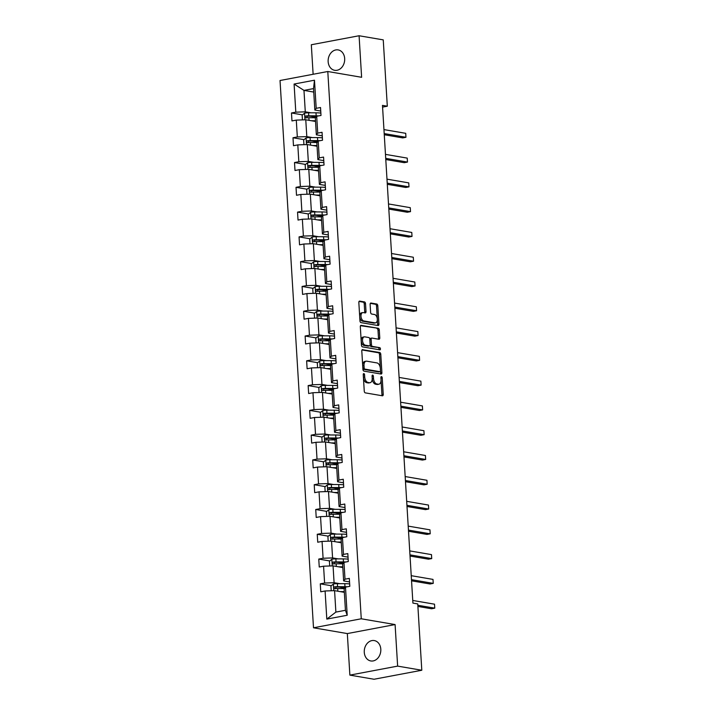 <?xml version="1.0" encoding="UTF-8"?>
<svg xmlns="http://www.w3.org/2000/svg" width="715" height="715" viewBox="0 0 715 715"><rect width="100%" height="100%" fill="white"/><g stroke="black" fill="none" stroke-linecap="round" stroke-linejoin="round"><path stroke-width="1.07" d="M363.837 373.605A1.108 0.643 79.3 0 0 363.703 373.605A1.108 0.643 79.3 0 0 363.247 374.58L364.257 391.15A1.582 0.921 79.3 0 0 365.302 392.866L382.382 395.788A1.582 0.921 79.3 0 0 382.579 395.788A1.582 0.921 79.3 0 0 383.231 394.394L382.221 377.824A1.108 0.643 79.3 0 0 381.488 376.617A1.108 0.643 79.3 0 0 381.345 376.617A1.108 0.643 79.3 0 0 380.889 377.6L381.024 379.745A5.077 2.958 79.3 0 1 378.923 384.205A5.077 2.958 79.3 0 1 378.289 384.214L376.868 383.973A5.077 2.958 79.3 0 1 373.525 378.458L373.391 376.313A1.108 0.643 79.3 0 0 372.667 375.107A1.108 0.643 79.3 0 0 372.524 375.116A1.108 0.643 79.3 0 0 372.068 376.09L372.193 378.235A5.077 2.958 79.3 0 1 370.102 382.704A5.077 2.958 79.3 0 1 369.467 382.704L368.046 382.462A5.077 2.958 79.3 0 1 364.704 376.948L364.57 374.803A1.108 0.643 79.3 0 0 363.837 373.605M328.149 61.669A10.341 8.214 -80.3 0 0 334.674 70.302A10.341 8.214 -80.3 0 0 344.675 58.55A10.341 8.214 -80.3 0 0 338.159 49.916A10.341 8.214 -80.3 0 0 328.149 61.669M364.275 652.312A10.341 8.214 -80.3 0 0 370.799 660.955A10.341 8.214 -80.3 0 0 380.8 649.202A10.341 8.214 -80.3 0 0 374.285 640.569A10.341 8.214 -80.3 0 0 364.275 652.312M365.526 303.643A1.582 0.921 79.3 0 0 364.48 301.918L359.69 301.104A1.582 0.921 79.3 0 0 359.493 301.104A1.582 0.921 79.3 0 0 358.832 302.499L359.958 320.901A1.582 0.921 79.3 0 0 361.004 322.626L378.083 325.54A1.582 0.921 79.3 0 0 378.28 325.54A1.582 0.921 79.3 0 0 378.932 324.145L377.806 305.743A1.582 0.921 79.3 0 0 376.769 304.027L370.978 303.035A1.582 0.921 79.3 0 0 370.781 303.035A1.582 0.921 79.3 0 0 370.129 304.429L370.602 312.303A1.582 0.921 79.3 0 0 371.648 314.028L374.517 314.52A4.245 2.467 79.3 0 1 377.27 318.675A4.245 2.467 79.3 0 1 375.563 322.858A4.245 2.467 79.3 0 1 375.026 322.858L363.792 320.937A4.245 2.467 79.3 0 1 361.039 316.781A4.245 2.467 79.3 0 1 362.746 312.598A4.245 2.467 79.3 0 1 363.274 312.598L365.151 312.911A1.582 0.921 79.3 0 0 365.347 312.911A1.582 0.921 79.3 0 0 366.009 311.517L365.526 303.643L364.23 303.884A1.582 0.921 79.3 0 0 363.184 302.168L359.037 301.453M361.62 77.292L359.082 35.75L383.249 39.879L387.307 106.204L382.471 105.382L412.913 603.094L417.748 603.925L421.796 670.25L397.638 666.112L395.091 624.57L361.263 618.788L327.792 71.509L361.62 77.292M362.657 349.599A1.582 0.921 79.3 0 0 362.451 349.599A1.582 0.921 79.3 0 0 361.799 350.994L362.925 369.396A1.582 0.921 79.3 0 0 363.971 371.121L381.05 374.034A1.582 0.921 79.3 0 0 381.247 374.034A1.582 0.921 79.3 0 0 381.899 372.64L380.773 354.238A1.582 0.921 79.3 0 0 379.728 352.522L362.273 349.671M361.441 345.148L360.315 326.746A1.582 0.921 79.3 0 1 360.977 325.352A1.582 0.921 79.3 0 1 361.173 325.352L378.244 328.274A1.582 0.921 79.3 0 1 379.29 329.99L379.772 337.864A1.582 0.921 79.3 0 1 379.12 339.259A1.582 0.921 79.3 0 1 378.923 339.268L371.997 338.079A1.582 0.921 79.3 0 0 371.8 338.079A1.582 0.921 79.3 0 0 371.139 339.473L371.46 344.702A1.582 0.921 79.3 0 0 372.506 346.418L379.719 347.651A1.108 0.643 79.3 0 1 380.434 348.741A1.108 0.643 79.3 0 1 379.987 349.841A1.108 0.643 79.3 0 1 379.853 349.841L362.487 346.873A1.582 0.921 79.3 0 1 361.441 345.148M359.082 35.75L311.32 44.75L313.125 74.271M395.091 624.57L347.329 633.579L349.867 675.121L397.638 666.112M349.867 675.121L374.034 679.25L421.796 670.25M320.74 111.048L314.841 110.039L313.528 88.589L314.484 80.205L316.2 108.323L320.526 107.509L321.008 115.455L316.691 116.268L317.719 133.106L322.045 132.293L322.528 140.229L318.202 141.052L319.23 157.89L323.555 157.077L324.047 165.013L319.721 165.826L320.749 182.674L325.075 181.851L325.557 189.797L321.232 190.61L322.268 207.448L326.585 206.635L327.077 214.58L322.751 215.394L323.779 232.232L328.105 231.419L328.587 239.364L324.27 240.177L325.298 257.016L329.624 256.202L330.107 264.148L325.781 264.961L326.809 281.799L331.134 280.986L331.626 288.931L327.3 289.745L328.328 306.583L332.654 305.77L333.136 313.715L328.811 314.529L329.847 331.367L334.164 330.553L334.656 338.49L330.33 339.312L331.358 356.15L335.684 355.337L336.166 363.274L331.849 364.087L332.877 380.934L337.203 380.112L337.686 388.057L333.36 388.871L334.388 405.709L338.713 404.896L339.205 412.841L334.879 413.654L335.907 430.493L340.233 429.679L340.715 437.625L336.39 438.438L337.426 455.276L341.743 454.463L342.235 462.408L337.909 463.222L338.937 480.06L343.263 479.247L343.745 487.192L339.419 488.005L340.456 504.844L344.782 504.03L345.265 511.967L340.939 512.789L341.967 529.627L346.292 528.814L346.784 536.75L342.458 537.573L343.486 554.411L347.812 553.589L348.294 561.534L343.969 562.348L345.005 579.195L349.322 578.372L349.814 586.318L345.488 587.131L347.204 615.249L326.809 619.101L325.093 590.974L320.767 591.797L320.275 583.851L324.601 583.038L323.573 566.2L319.248 567.013L318.765 559.067L323.091 558.254L322.063 541.416L317.737 542.229L317.245 534.284L321.571 533.47L320.543 516.632L316.218 517.446L315.735 509.5L320.061 508.687L319.024 491.849L314.698 492.662L314.216 484.716L318.541 483.903L317.514 467.065L313.188 467.878L312.705 459.942L317.022 459.119L315.994 442.281L311.669 443.094L311.186 435.158L315.512 434.336L314.484 417.497L310.158 418.32L309.667 410.374L313.992 409.561L312.964 392.714L308.639 393.536L308.156 385.591L312.482 384.777L311.445 367.939L307.119 368.752L306.637 360.807L310.962 359.994L309.935 343.155L305.609 343.969L305.126 336.023L309.443 335.21L308.415 318.372L304.09 319.185L303.607 311.24L307.933 310.426L306.905 293.588L302.579 294.401L302.088 286.456L306.413 285.643L305.385 268.804L301.06 269.618L300.577 261.681L304.903 260.859L303.866 244.021L299.54 244.834L299.058 236.897L303.383 236.075L302.356 219.237L298.03 220.059L297.547 212.114L301.864 211.3L300.836 194.453L296.51 195.275L296.028 187.33L300.354 186.517L299.326 169.678L295 170.492L294.509 162.546L298.834 161.733L297.806 144.895L293.481 145.708L292.998 137.763L297.324 136.949L296.287 120.111L291.97 120.924L291.479 112.979L295.804 112.166L294.088 84.048L314.484 80.205M314.841 110.039L316.2 108.323M361.263 618.788L313.501 627.788L280.03 80.509L327.792 71.509M312.392 137.575L306.806 136.619L305.77 119.78L315.538 121.452M305.77 119.78L296.287 120.111M306.806 136.619L297.324 136.949M322.259 135.832L316.352 134.822L315.324 117.984L316.691 116.268M316.352 134.822L317.719 133.106M313.912 162.359L308.317 161.402L307.289 144.564L317.049 146.235M307.289 144.564L297.806 144.895M308.317 161.402L298.834 161.733M323.77 160.616L317.871 159.606L316.843 142.768L318.202 141.052M317.871 159.606L319.23 157.89M315.431 187.142L309.836 186.186L308.8 169.348L318.568 171.019M308.8 169.348L299.326 169.678M309.836 186.186L300.354 186.517M325.289 185.4L319.391 184.39L318.354 167.542L319.721 165.826M319.391 184.39L320.749 182.674M316.942 211.926L311.347 210.97L310.319 194.131L320.088 195.803M310.319 194.131L300.836 194.453M311.347 210.97L301.864 211.3M326.809 210.174L320.901 209.164L319.873 192.326L321.232 190.61M320.901 209.164L322.268 207.448M318.461 236.71L312.866 235.753L311.838 218.915L321.598 220.578M311.838 218.915L302.356 219.237M312.866 235.753L303.383 236.075M328.319 234.958L322.42 233.948L321.393 217.11L322.751 215.394M322.42 233.948L323.779 232.232M319.971 261.493L314.377 260.537L313.349 243.699L323.117 245.361M313.349 243.699L303.866 244.021M314.377 260.537L304.903 260.859M329.838 259.742L323.931 258.732L322.903 241.893L324.27 240.177M323.931 258.732L325.298 257.016M321.491 286.277L315.896 285.321L314.868 268.474L324.628 270.145M314.868 268.474L305.385 268.804M315.896 285.321L306.413 285.643M331.349 284.525L325.45 283.515L324.422 266.677L325.781 264.961M325.45 283.515L326.809 281.799M323.01 311.052L317.415 310.096L316.379 293.257L326.147 294.929M316.379 293.257L306.905 293.588M317.415 310.096L307.933 310.426M332.868 309.309L326.969 308.299L325.933 291.461L327.3 289.745M326.969 308.299L328.328 306.583M324.521 335.836L318.926 334.879L317.898 318.041L327.667 319.712M317.898 318.041L308.415 318.372M318.926 334.879L309.443 335.21M334.388 334.093L328.48 333.083L327.452 316.245L328.811 314.529M328.48 333.083L329.847 331.367M326.04 360.619L320.445 359.663L319.417 342.825L329.177 344.496M319.417 342.825L309.935 343.155M320.445 359.663L310.962 359.994M335.898 358.876L329.999 357.866L328.963 341.028L330.33 339.312M329.999 357.866L331.358 356.15M327.55 385.403L321.956 384.447L320.928 367.608L330.696 369.28M320.928 367.608L311.445 367.939M321.956 384.447L312.482 384.777M337.417 383.66L331.51 382.65L330.482 365.803L331.849 364.087M331.51 382.65L332.877 380.934M329.07 410.187L323.475 409.23L322.447 392.392L332.207 394.063M322.447 392.392L312.964 392.714M323.475 409.23L313.992 409.561M338.928 408.435L333.029 407.425L332.001 390.587L333.36 388.871M333.029 407.425L334.388 405.709M330.589 434.97L324.994 434.014L323.958 417.176L333.726 418.838M323.958 417.176L314.484 417.497M324.994 434.014L315.512 434.336M340.447 433.219L334.548 432.209L333.512 415.37L334.879 413.654M334.548 432.209L335.907 430.493M332.1 459.754L326.505 458.798L325.477 441.959L335.246 443.622M325.477 441.959L315.994 442.281M326.505 458.798L317.022 459.119M341.967 458.002L336.059 456.992L335.031 440.154L336.39 438.438M336.059 456.992L337.426 455.276M333.619 484.538L328.024 483.581L326.996 466.734L336.756 468.405M326.996 466.734L317.514 467.065M328.024 483.581L318.541 483.903M343.477 482.786L337.578 481.776L336.542 464.938L337.909 463.222M337.578 481.776L338.937 480.06M335.129 509.312L329.535 508.356L328.507 491.518L338.275 493.189M328.507 491.518L319.024 491.849M329.535 508.356L320.061 508.687M344.996 507.57L339.089 506.56L338.061 489.721L339.419 488.005M339.089 506.56L340.456 504.844M336.649 534.096L331.054 533.14L330.026 516.302L339.786 517.973M330.026 516.302L320.543 516.632M331.054 533.14L321.571 533.47M346.507 532.353L340.608 531.343L339.58 514.505L340.939 512.789M340.608 531.343L341.967 529.627M338.168 558.88L332.573 557.923L331.537 541.085L341.305 542.756M331.537 541.085L322.063 541.416M332.573 557.923L323.091 558.254M348.026 557.137L342.119 556.127L341.091 539.289L342.458 537.573M342.119 556.127L343.486 554.411M339.679 583.663L334.084 582.707L333.056 565.869L342.825 567.54M333.056 565.869L323.573 566.2M334.084 582.707L324.601 583.038M349.546 581.912L343.638 580.911L342.61 564.063L343.969 562.348M343.638 580.911L345.005 579.195M326.809 619.101L335.88 612.094L334.575 590.653L344.335 592.324M334.575 590.653L325.093 590.974M347.329 633.579L313.501 627.788M382.579 107.098L387.307 106.204M313.528 88.589L303.973 90.394L305.287 111.835L310.882 112.791M313.742 92.065L303.973 90.394L294.088 84.048M335.88 612.094L345.434 610.297L344.121 588.847L345.488 587.131M345.434 610.297L347.204 615.249M305.287 111.835L295.804 112.166M344.773 588.034L339.08 587.069M331.322 585.737L320.275 583.851M343.254 563.25L337.56 562.285M329.812 560.953L318.765 559.067M341.734 538.475L336.05 537.501M328.292 536.17L317.245 534.284M340.224 513.692L334.531 512.718M326.773 511.395L315.735 509.5M338.704 488.908L333.011 487.934M325.262 486.611L314.216 484.716M337.194 464.124L331.501 463.15M323.743 461.827L312.705 459.942M335.675 439.341L329.981 438.367M322.233 437.044L311.186 435.158M334.155 414.557L328.471 413.583M320.713 412.26L309.667 410.374M332.645 389.773L326.952 388.808M319.194 387.476L308.156 385.591M331.125 364.999L325.441 364.024M317.683 362.693L306.637 360.807M329.615 340.215L323.922 339.241M316.164 337.909L305.126 336.023M328.096 315.431L322.402 314.457M314.654 313.134L303.607 311.24M326.576 290.647L320.892 289.673M313.134 288.351L302.088 286.456M325.066 265.864L319.373 264.89M311.615 263.567L300.577 261.681M323.546 241.08L317.862 240.106M310.104 238.783L299.058 236.897M322.036 216.296L316.343 215.322M308.585 214L297.547 212.114M320.517 191.513L314.823 190.547M307.075 189.216L296.028 187.33M319.006 166.738L313.313 165.764M305.555 164.432L294.509 162.546M317.487 141.954L311.794 140.98M304.036 139.648L292.998 137.763M315.967 117.171L310.283 116.196M302.525 114.874L291.479 112.979M363.265 374.875A1.108 0.643 79.3 0 1 363.283 375.053L363.408 377.198A5.077 2.958 79.3 0 0 366.75 382.704L368.046 382.462M370.102 382.704L368.806 382.945A5.077 2.958 79.3 0 1 368.171 382.945L366.75 382.704M378.923 384.205L377.636 384.456A5.077 2.958 79.3 0 1 377.002 384.456L375.572 384.214A5.077 2.958 79.3 0 1 372.238 378.7L372.104 376.564A1.108 0.643 79.3 0 0 372.086 376.385M381.739 395.681A1.582 0.921 79.3 0 0 381.944 394.635L380.925 378.065A1.108 0.643 79.3 0 0 380.907 377.886M380.407 373.927A1.582 0.921 79.3 0 0 380.612 372.881L379.486 354.479A1.582 0.921 79.3 0 0 378.441 352.763L362.005 349.948M364.149 367.903A1.108 0.643 79.3 0 0 364.882 369.11L379.871 371.675A1.108 0.643 79.3 0 0 380.014 371.675A1.108 0.643 79.3 0 0 380.469 370.701L380.326 368.44A5.077 2.958 79.3 0 0 376.993 362.925L366.741 361.173A5.077 2.958 79.3 0 0 366.107 361.182A5.077 2.958 79.3 0 0 364.007 365.642L364.149 367.903L362.863 368.154A1.108 0.643 79.3 0 0 363.586 369.36L364.882 369.11M378.852 371.872A1.108 0.643 79.3 0 1 378.718 371.916A1.108 0.643 79.3 0 1 378.584 371.916L363.586 369.36M366.107 361.182L364.82 361.424A5.077 2.958 79.3 0 0 362.719 365.892L364.007 365.642M362.863 368.154L362.719 365.892M360.521 325.7L378.244 328.274M378.28 339.151A1.582 0.921 79.3 0 0 378.485 338.106L378.003 330.232A1.582 0.921 79.3 0 0 376.957 328.516M370.701 338.32A1.582 0.921 79.3 0 0 370.504 338.32A1.582 0.921 79.3 0 0 369.852 339.723L370.173 344.943A1.582 0.921 79.3 0 0 371.21 346.668L379.719 347.651M379.075 349.707A1.108 0.643 79.3 0 0 379.048 348.58A1.108 0.643 79.3 0 0 378.423 347.901M364.811 336.854A4.245 2.467 79.3 0 0 364.275 336.854A4.245 2.467 79.3 0 0 362.568 341.037A4.245 2.467 79.3 0 0 365.32 345.193L369.28 345.872A1.582 0.921 79.3 0 0 369.476 345.872A1.582 0.921 79.3 0 0 370.129 344.469L369.816 339.25A1.582 0.921 79.3 0 0 368.77 337.525L364.811 336.854M364.275 336.854L362.988 337.096A4.245 2.467 79.3 0 0 361.272 341.278A4.245 2.467 79.3 0 0 364.024 345.434L365.32 345.193M368.368 346.042A1.582 0.921 79.3 0 1 368.189 346.114A1.582 0.921 79.3 0 1 367.993 346.114L364.024 345.434M364.507 312.804A1.582 0.921 79.3 0 0 364.713 311.758L364.23 303.884M362.746 312.598L361.459 312.839A4.245 2.467 79.3 0 0 359.743 317.022A4.245 2.467 79.3 0 0 362.496 321.178L363.792 320.937M375.563 322.858L374.267 323.1A4.245 2.467 79.3 0 1 373.739 323.1L362.496 321.178M377.44 325.432A1.582 0.921 79.3 0 0 377.645 324.387L376.519 305.984A1.582 0.921 79.3 0 0 375.473 304.268L370.325 303.383M342.458 592.002L344.317 592.002M340.17 591.609L344.29 591.618M331.224 590.769L330.938 586.059L333.422 583.985A4.281 0.733 -3.5 0 1 337.373 583.654L344.782 583.681A12.361 2.127 -3.5 0 1 349.671 583.949M417.9 606.436L431.529 608.769L434.756 608.161L434.514 604.184L412.752 600.466M347.454 586.765A12.361 2.127 176.5 0 0 344.97 586.702L337.56 586.675A4.281 0.733 176.5 0 0 334.692 586.845C333.583 587.641 333.619 588.275 334.808 588.749A4.281 0.733 -3.5 0 1 337.677 588.579L344.317 588.606M335.344 588.695L336.086 587.078L344.255 587.078A10.26 1.761 -3.5 0 1 345.64 587.104M417.828 605.265L434.756 608.161L434.514 604.184M340.939 567.218L342.798 567.218M338.651 566.825L342.78 566.834M329.713 565.985L329.418 561.275L331.903 559.202A4.281 0.733 -3.5 0 1 335.862 558.871L343.272 558.898A12.361 2.127 -3.5 0 1 348.151 559.166M411.545 580.83L430.019 583.985L433.245 583.377L432.995 579.4L411.232 575.682M345.935 561.981A12.361 2.127 176.5 0 0 343.45 561.919L336.041 561.892A4.281 0.733 176.5 0 0 333.181 562.062C332.064 562.857 332.1 563.492 333.297 563.965A4.281 0.733 -3.5 0 1 336.157 563.795L342.807 563.822M333.834 563.912L334.566 562.294L342.735 562.294A10.26 1.761 -3.5 0 1 344.121 562.321M411.474 579.65L433.245 583.377L432.995 579.4M339.428 542.435L341.287 542.435M337.131 542.042L341.261 542.05M328.194 541.201L327.908 536.5L330.393 534.418A4.281 0.733 -3.5 0 1 334.343 534.087L341.752 534.114A12.361 2.127 -3.5 0 1 346.632 534.382M410.035 556.047L428.5 559.202L431.726 558.594L431.485 554.617L409.722 550.899M344.424 537.197A12.361 2.127 176.5 0 0 341.94 537.135L334.531 537.108A4.281 0.733 176.5 0 0 331.662 537.278C330.544 538.073 330.589 538.708 331.778 539.182A4.281 0.733 -3.5 0 1 334.647 539.021L341.287 539.038M332.314 539.128L333.056 537.519L341.225 537.519A10.26 1.761 -3.5 0 1 342.61 537.537M409.963 554.867L431.726 558.594L431.485 554.617M337.909 517.651L339.768 517.66M335.621 517.258L339.75 517.276M326.675 516.418L326.389 511.717L328.873 509.634A4.281 0.733 -3.5 0 1 332.824 509.312L340.233 509.33A12.361 2.127 -3.5 0 1 345.122 509.607M408.515 531.263L426.98 534.418L430.207 533.81L429.965 529.842L408.202 526.115M342.905 512.414A12.361 2.127 176.5 0 0 340.42 512.351L333.011 512.324A4.281 0.733 176.5 0 0 330.151 512.494C329.034 513.29 329.07 513.924 330.267 514.398A4.281 0.733 -3.5 0 1 333.127 514.237L339.777 514.255M330.804 514.344L331.537 512.735L339.705 512.735A10.26 1.761 -3.5 0 1 341.091 512.753M408.444 530.092L430.207 533.81L429.965 529.842M336.39 492.867L338.258 492.876M334.102 492.474L338.231 492.492M325.164 491.634L324.878 486.933L327.363 484.859A4.281 0.733 -3.5 0 1 331.313 484.529L338.722 484.547A12.361 2.127 -3.5 0 1 343.602 484.824M407.005 506.479L425.47 509.634L428.696 509.026L428.455 505.058L406.683 501.331M341.395 487.63A12.361 2.127 176.5 0 0 338.91 487.567L331.492 487.541A4.281 0.733 176.5 0 0 328.632 487.71C327.515 488.506 327.559 489.14 328.748 489.614A4.281 0.733 -3.5 0 1 331.608 489.453L338.258 489.471M329.284 489.56L330.026 487.952L338.195 487.952A10.26 1.761 -3.5 0 1 339.58 487.979M406.933 505.308L428.696 509.026L428.455 505.058M334.879 468.084L336.738 468.093M332.591 467.69L336.711 467.708M323.645 466.85L323.359 462.149L325.843 460.076A4.281 0.733 -3.5 0 1 329.794 459.745L337.203 459.763A12.361 2.127 -3.5 0 1 342.092 460.04M405.485 481.696L423.95 484.85L427.177 484.243L426.935 480.274L405.173 476.556M339.875 462.846A12.361 2.127 176.5 0 0 337.391 462.784L329.981 462.766A4.281 0.733 176.5 0 0 327.113 462.927C326.004 463.722 326.04 464.357 327.229 464.839A4.281 0.733 -3.5 0 1 330.098 464.67L336.738 464.687M327.774 464.777L328.507 463.168L336.676 463.168A10.26 1.761 -3.5 0 1 338.061 463.195M405.414 480.525L427.177 484.243L426.935 480.274M333.36 443.3L335.219 443.309M331.072 442.916L335.201 442.925M322.134 442.067L321.839 437.366L324.324 435.292A4.281 0.733 -3.5 0 1 328.283 434.961L335.693 434.988A12.361 2.127 -3.5 0 1 340.572 435.256M403.966 456.912L422.44 460.067L425.666 459.459L425.416 455.491L403.653 451.773M338.365 438.072A12.361 2.127 176.5 0 0 335.871 438L328.462 437.982A4.281 0.733 176.5 0 0 325.602 438.143C324.485 438.939 324.521 439.573 325.718 440.056A4.281 0.733 -3.5 0 1 328.578 439.886L335.228 439.904M326.255 439.993L326.987 438.384L335.156 438.384A10.26 1.761 -3.5 0 1 336.542 438.411M403.895 455.741L425.666 459.459L425.416 455.491M331.849 418.516L333.708 418.525M329.552 418.132L333.682 418.141M320.615 417.292L320.329 412.582L322.814 410.508A4.281 0.733 -3.5 0 1 326.764 410.178L334.173 410.204A12.361 2.127 -3.5 0 1 339.053 410.473M402.456 432.128L420.921 435.292L424.147 434.675L423.906 430.707L402.143 426.989M336.845 413.288A12.361 2.127 176.5 0 0 334.361 413.216L326.952 413.199A4.281 0.733 176.5 0 0 324.083 413.368C322.966 414.164 323.01 414.798 324.199 415.272A4.281 0.733 -3.5 0 1 327.068 415.102L333.708 415.12M324.735 415.209L325.477 413.601L333.646 413.601A10.26 1.761 -3.5 0 1 335.031 413.628M402.384 430.957L424.147 434.675L423.906 430.707M330.33 393.742L332.189 393.742M328.042 393.348L332.171 393.357M319.096 392.508L318.81 387.798L321.294 385.725A4.281 0.733 -3.5 0 1 325.245 385.394L332.654 385.421A12.361 2.127 -3.5 0 1 337.543 385.689M400.936 407.344L419.401 410.508L422.628 409.901L422.386 405.923L400.623 402.205M335.326 388.504A12.361 2.127 176.5 0 0 332.841 388.442L325.432 388.415A4.281 0.733 176.5 0 0 322.572 388.585C321.455 389.38 321.491 390.015 322.688 390.488A4.281 0.733 -3.5 0 1 325.548 390.319L332.198 390.345M323.225 390.435L323.958 388.817L332.126 388.817A10.26 1.761 -3.5 0 1 333.512 388.844M400.865 406.174L422.628 409.901L422.386 405.923M328.811 368.958L330.679 368.958M326.523 368.565L330.652 368.574M317.585 367.725L317.299 363.014L319.784 360.941A4.281 0.733 -3.5 0 1 323.734 360.61L331.143 360.637A12.361 2.127 -3.5 0 1 336.023 360.905M399.426 382.57L417.891 385.725L421.117 385.117L420.876 381.14L399.104 377.422M333.816 363.721A12.361 2.127 176.5 0 0 331.331 363.658L323.913 363.631A4.281 0.733 176.5 0 0 321.053 363.801C319.936 364.596 319.98 365.231 321.169 365.705A4.281 0.733 -3.5 0 1 324.038 365.535L330.679 365.562M321.705 365.651L322.447 364.033L330.616 364.033A10.26 1.761 -3.5 0 1 332.001 364.06M399.354 381.39L421.117 385.117L420.876 381.14M327.3 344.174L329.159 344.183M325.012 343.781L329.132 343.79M316.066 342.941L315.78 338.24L318.264 336.157A4.281 0.733 -3.5 0 1 322.215 335.836L329.624 335.853A12.361 2.127 -3.5 0 1 334.513 336.122M397.906 357.786L416.371 360.941L419.598 360.333L419.356 356.365L397.594 352.638M332.296 338.937A12.361 2.127 176.5 0 0 329.812 338.874L322.402 338.847A4.281 0.733 176.5 0 0 319.534 339.017C318.425 339.813 318.461 340.447 319.65 340.921A4.281 0.733 -3.5 0 1 322.519 340.76L329.168 340.778M320.195 340.867L320.928 339.259L329.097 339.259A10.26 1.761 -3.5 0 1 330.482 339.276M397.835 356.615L419.598 360.333L419.356 356.365M325.781 319.391L327.64 319.399M323.493 318.997L327.622 319.015M314.555 318.157L314.26 313.456L316.745 311.374A4.281 0.733 -3.5 0 1 320.704 311.052L328.114 311.07A12.361 2.127 -3.5 0 1 332.993 311.347M396.387 333.002L414.861 336.157L418.087 335.55L417.837 331.581L396.074 327.854M330.786 314.153A12.361 2.127 176.5 0 0 328.292 314.091L320.883 314.064A4.281 0.733 176.5 0 0 318.023 314.234C316.906 315.029 316.942 315.664 318.139 316.137A4.281 0.733 -3.5 0 1 320.999 315.976L327.649 315.994M318.675 316.084L319.408 314.475L327.577 314.475A10.26 1.761 -3.5 0 1 328.963 314.493M396.316 331.832L418.087 335.55L417.837 331.581M324.27 294.607L326.129 294.616M321.973 294.214L326.103 294.231M313.036 293.373L312.75 288.672L315.235 286.599A4.281 0.733 -3.5 0 1 319.185 286.268L326.594 286.286A12.361 2.127 -3.5 0 1 331.474 286.563M394.877 308.219L413.342 311.374L416.568 310.766L416.327 306.798L394.564 303.071M329.266 289.369A12.361 2.127 176.5 0 0 326.782 289.307L319.373 289.28A4.281 0.733 176.5 0 0 316.504 289.45C315.395 290.245 315.431 290.88 316.62 291.354A4.281 0.733 -3.5 0 1 319.489 291.193L326.129 291.211M317.156 291.3L317.898 289.691L326.067 289.691A10.26 1.761 -3.5 0 1 327.452 289.718M394.805 307.048L416.568 310.766L416.327 306.798M322.751 269.823L324.61 269.832M320.463 269.43L324.592 269.448M311.517 268.59L311.231 263.889L313.715 261.815A4.281 0.733 -3.5 0 1 317.666 261.484L325.084 261.502A12.361 2.127 -3.5 0 1 329.964 261.779M393.357 283.435L411.822 286.59L415.049 285.982L414.807 282.014L393.044 278.296M327.747 264.586A12.361 2.127 176.5 0 0 325.262 264.523L317.853 264.505A4.281 0.733 176.5 0 0 314.993 264.666C313.876 265.462 313.912 266.096 315.109 266.579A4.281 0.733 -3.5 0 1 317.969 266.409L324.619 266.427M315.646 266.516L316.379 264.907L324.547 264.907A10.26 1.761 -3.5 0 1 325.933 264.934M393.286 282.264L415.049 285.982L414.807 282.014M321.241 245.039L323.1 245.048M318.944 244.655L323.073 244.664M310.006 243.806L309.72 239.105L312.205 237.031A4.281 0.733 -3.5 0 1 316.155 236.701L323.564 236.728A12.361 2.127 -3.5 0 1 328.444 236.996M391.847 258.651L410.312 261.806L413.538 261.198L413.297 257.23L391.525 253.512M326.237 239.811A12.361 2.127 176.5 0 0 323.752 239.74L316.334 239.722A4.281 0.733 176.5 0 0 313.474 239.882C312.357 240.678 312.401 241.312 313.59 241.795A4.281 0.733 -3.5 0 1 316.459 241.625L323.1 241.643M314.126 241.733L314.868 240.124L323.037 240.124A10.26 1.761 -3.5 0 1 324.422 240.151M391.775 257.48L413.538 261.198L413.297 257.23M319.721 220.265L321.58 220.265M317.433 219.871L321.553 219.88M308.487 219.031L308.201 214.321L310.685 212.248A4.281 0.733 -3.5 0 1 314.636 211.917L322.045 211.944A12.361 2.127 -3.5 0 1 326.934 212.212M390.327 233.868L408.792 237.031L412.019 236.424L411.777 232.446L390.015 228.728M324.717 215.027A12.361 2.127 176.5 0 0 322.233 214.956L314.823 214.938A4.281 0.733 176.5 0 0 311.955 215.108C310.846 215.903 310.882 216.538 312.071 217.011A4.281 0.733 -3.5 0 1 314.94 216.842L321.589 216.859M312.616 216.949L313.349 215.34L321.518 215.34A10.26 1.761 -3.5 0 1 322.903 215.367M390.256 232.697L412.019 236.424L411.777 232.446M318.202 195.481L320.061 195.481M315.914 195.088L320.043 195.097M306.976 194.248L306.681 189.538L309.166 187.464A4.281 0.733 -3.5 0 1 313.125 187.133L320.534 187.16A12.361 2.127 -3.5 0 1 325.414 187.428M388.808 209.084L407.282 212.248L410.508 211.64L410.258 207.663L388.495 203.945M323.207 190.244A12.361 2.127 176.5 0 0 320.713 190.181L313.304 190.154A4.281 0.733 176.5 0 0 310.444 190.324C309.327 191.12 309.363 191.754 310.56 192.228A4.281 0.733 -3.5 0 1 313.42 192.058L320.07 192.085M311.096 192.174L311.829 190.556L319.998 190.556A10.26 1.761 -3.5 0 1 321.384 190.583M388.737 207.913L410.508 211.64L410.258 207.663M316.691 170.697L318.55 170.697M314.394 170.304L318.524 170.313M305.457 169.464L305.171 164.754L307.656 162.68A4.281 0.733 -3.5 0 1 311.606 162.35L319.015 162.377A12.361 2.127 -3.5 0 1 323.895 162.645M387.298 184.309L405.763 187.464L408.989 186.856L408.748 182.879L386.985 179.161M321.687 165.46A12.361 2.127 176.5 0 0 319.203 165.397L311.794 165.371A4.281 0.733 176.5 0 0 308.925 165.54C307.816 166.336 307.852 166.97 309.041 167.444A4.281 0.733 -3.5 0 1 311.91 167.274L318.55 167.301M309.577 167.39L310.319 165.773L318.488 165.773A10.26 1.761 -3.5 0 1 319.873 165.8M387.226 183.129L408.989 186.856L408.748 182.879M315.172 145.914L317.031 145.923M312.884 145.52L317.013 145.538M303.938 144.68L303.652 139.979L306.136 137.897A4.281 0.733 -3.5 0 1 310.087 137.575L317.505 137.593A12.361 2.127 -3.5 0 1 322.385 137.861M385.778 159.525L404.243 162.68L407.47 162.073L407.228 158.104L385.465 154.377M320.168 140.676A12.361 2.127 176.5 0 0 317.683 140.614L310.274 140.587A4.281 0.733 176.5 0 0 307.414 140.757C306.297 141.552 306.333 142.187 307.53 142.66A4.281 0.733 -3.5 0 1 310.39 142.5L317.04 142.517M308.067 142.607L308.8 140.998L316.968 140.998A10.26 1.761 -3.5 0 1 318.354 141.016M385.707 158.355L407.47 162.073L407.228 158.104M313.662 121.13L315.521 121.139M311.365 120.737L315.494 120.755M302.427 119.897L302.141 115.195L304.626 113.122A4.281 0.733 -3.5 0 1 308.576 112.791L315.985 112.809A12.361 2.127 -3.5 0 1 320.865 113.086M384.268 134.742L402.733 137.897L405.959 137.289L405.718 133.321L383.946 129.594M318.658 115.893A12.361 2.127 176.5 0 0 316.173 115.83L308.764 115.803A4.281 0.733 176.5 0 0 305.895 115.973C304.778 116.768 304.822 117.403 306.011 117.877A4.281 0.733 -3.5 0 1 308.88 117.716L315.521 117.734M306.547 117.823L307.289 116.214L315.458 116.214A10.26 1.761 -3.5 0 1 316.843 116.241M384.196 133.571L405.959 137.289L405.718 133.321M363.408 377.198L364.704 376.948M368.171 382.945L369.467 382.704M372.104 376.564L373.391 376.313M372.238 378.7L373.525 378.458M375.572 384.214L376.868 383.973M377.002 384.456L378.289 384.214M380.925 378.065L382.221 377.824M381.944 394.635L383.231 394.394M363.283 375.053L364.57 374.803M378.441 352.763L379.728 352.522M379.486 354.479L380.773 354.238M380.612 372.881L381.899 372.64M378.584 371.916L379.871 371.675M378.003 330.232L379.29 329.99M378.485 338.106L379.772 337.864M369.852 339.723L371.139 339.473M370.173 344.943L371.46 344.702M371.21 346.668L372.506 346.418M367.993 346.114L369.28 345.872M364.713 311.758L366.009 311.517M373.739 323.1L375.026 322.858M375.473 304.268L376.769 304.027M376.519 305.984L377.806 305.743M377.645 324.387L378.932 324.145M363.184 302.168L364.48 301.918M333.36 584.039L333.762 590.679M344.782 583.681L344.97 586.702M337.677 588.579L337.838 591.207M337.373 583.654L337.56 586.675M336.086 587.078L334.692 586.845M331.84 559.255L332.252 565.896M343.272 558.898L343.45 561.919M336.157 563.795L336.318 566.423M335.862 558.871L336.041 561.892M334.566 562.294L333.181 562.062M330.33 534.471L330.732 541.112M341.752 534.114L341.94 537.135M334.647 539.021L334.808 541.639M334.343 534.087L334.531 537.108M333.056 537.519L331.662 537.278M328.811 509.688L329.222 516.328M340.233 509.33L340.42 512.351M333.127 514.237L333.288 516.865M332.824 509.312L333.011 512.324M331.537 512.735L330.151 512.494M327.3 484.904L327.702 491.545M338.722 484.547L338.91 487.567M331.608 489.453L331.769 492.081M331.313 484.529L331.492 487.541M330.026 487.952L328.632 487.71M325.781 460.129L326.183 466.77M337.203 459.763L337.391 462.784M330.098 464.67L330.259 467.297M329.794 459.745L329.981 462.766M328.507 463.168L327.113 462.927M324.261 435.346L324.673 441.986M335.693 434.988L335.871 438M328.578 439.886L328.739 442.514M328.283 434.961L328.462 437.982M326.987 438.384L325.602 438.143M322.751 410.562L323.153 417.203M334.173 410.204L334.361 413.216M327.068 415.102L327.229 417.73M326.764 410.178L326.952 413.199M325.477 413.601L324.083 413.368M321.232 385.778L321.643 392.419M332.654 385.421L332.841 388.442M325.548 390.319L325.709 392.946M325.245 385.394L325.432 388.415M323.958 388.817L322.572 388.585M319.721 360.995L320.123 367.635M331.143 360.637L331.331 363.658M324.038 365.535L324.19 368.162M323.734 360.61L323.913 363.631M322.447 364.033L321.053 363.801M318.202 336.211L318.604 342.851M329.624 335.853L329.812 338.874M322.519 340.76L322.68 343.379M322.215 335.836L322.402 338.847M320.928 339.259L319.534 339.017M316.682 311.427L317.094 318.068M328.114 311.07L328.292 314.091M320.999 315.976L321.16 318.604M320.704 311.052L320.883 314.064M319.408 314.475L318.023 314.234M315.172 286.644L315.574 293.284M326.594 286.286L326.782 289.307M319.489 291.193L319.65 293.82M319.185 286.268L319.373 289.28M317.898 289.691L316.504 289.45M313.653 261.869L314.064 268.509M325.084 261.502L325.262 264.523M317.969 266.409L318.13 269.037M317.666 261.484L317.853 264.505M316.379 264.907L314.993 264.666M312.142 237.085L312.544 243.726M323.564 236.728L323.752 239.74M316.459 241.625L316.62 244.253M316.155 236.701L316.334 239.722M314.868 240.124L313.474 239.882M310.623 212.301L311.034 218.942M322.045 211.944L322.233 214.956M314.94 216.842L315.101 219.469M314.636 211.917L314.823 214.938M313.349 215.34L311.955 215.108M309.103 187.518L309.515 194.158M320.534 187.16L320.713 190.181M313.42 192.058L313.581 194.686M313.125 187.133L313.304 190.154M311.829 190.556L310.444 190.324M307.593 162.734L307.995 169.375M319.015 162.377L319.203 165.397M311.91 167.274L312.071 169.902M311.606 162.35L311.794 165.371M310.319 165.773L308.925 165.54M306.074 137.95L306.485 144.591M317.505 137.593L317.683 140.614M310.39 142.5L310.551 145.127M310.087 137.575L310.274 140.587M308.8 140.998L307.414 140.757M304.563 113.167L304.965 119.807M315.985 112.809L316.173 115.83M308.88 117.716L309.041 120.343M308.576 112.791L308.764 115.803M307.289 116.214L305.895 115.973M378.718 371.916L380.014 371.675M370.504 338.32L371.8 338.079M368.189 346.114L369.476 345.872"/></g></svg>
